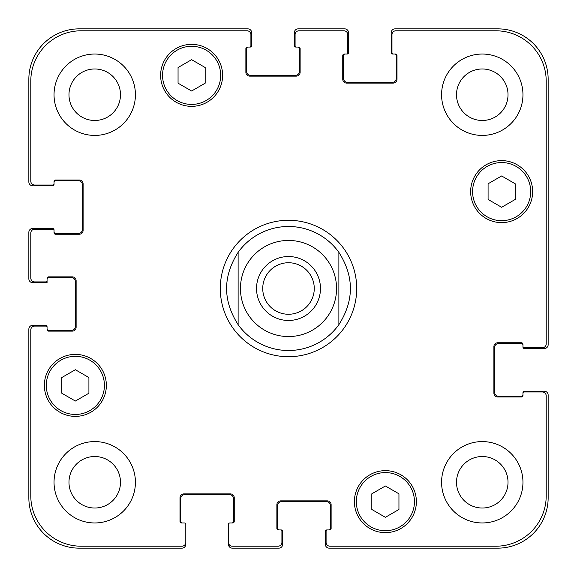 <?xml version="1.0" encoding="UTF-8"?>
<svg xmlns="http://www.w3.org/2000/svg" width="577" height="577" viewBox="0 0 577 577"><rect width="100%" height="100%" fill="white"/><g stroke="black" fill="none" stroke-linecap="round" stroke-linejoin="round"><path stroke-width="0.87" d="M238.121 324.649A62.006 62.006 0 0 0 288.5 350.506A62.006 62.006 0 0 1 238.121 324.649C222.758 300.552 222.758 276.448 238.121 252.351L238.121 324.649L238.121 252.351A62.006 62.006 0 0 1 338.879 252.351L338.879 324.649L338.879 252.351C354.242 276.448 354.242 300.552 338.879 324.649A62.006 62.006 0 0 1 288.5 350.506A62.006 62.006 0 0 0 338.879 324.649M338.879 252.351A62.006 62.006 0 0 0 238.121 252.351M262.737 288.5A25.763 25.763 0 0 0 288.5 314.263A25.763 25.763 0 0 0 314.263 288.5A25.763 25.763 0 0 0 288.5 262.737A25.763 25.763 0 0 0 262.737 288.5M320.473 288.5A31.973 31.973 0 0 1 272.517 316.189A31.973 31.973 0 0 1 272.517 260.811A31.973 31.973 0 0 1 320.473 288.5M288.5 356.709A68.209 68.209 0 0 1 229.43 254.399A68.209 68.209 0 0 1 347.57 254.399A68.209 68.209 0 0 1 288.5 356.709M398.945 509.477L385.386 517.309L371.819 509.477L371.819 493.811L385.386 485.985L398.945 493.811L398.945 509.477M88.916 393.218L75.356 401.044L61.789 393.218L61.789 377.553L75.356 369.72L88.916 377.553L88.916 393.218M205.181 83.189L191.614 91.015L178.055 83.189L178.055 67.523L191.614 59.691L205.181 67.523L205.181 83.189M515.211 199.447L501.644 207.28L488.084 199.447L488.084 183.782L501.644 175.956L515.211 183.782L515.211 199.447M220.681 75.356A29.066 29.066 0 0 0 177.081 50.185A29.066 29.066 0 0 0 177.081 100.528A29.066 29.066 0 0 0 220.681 75.356M222.621 75.356A31.007 31.007 0 0 1 176.115 102.201A31.007 31.007 0 0 1 176.115 48.504A31.007 31.007 0 0 1 222.621 75.356M104.423 385.386A29.066 29.066 0 0 0 60.823 360.214A29.066 29.066 0 0 0 60.823 410.557A29.066 29.066 0 0 0 104.423 385.386M106.356 385.386A31.007 31.007 0 0 1 59.857 412.23A31.007 31.007 0 0 1 59.857 358.533A31.007 31.007 0 0 1 106.356 385.386M414.452 501.644A29.066 29.066 0 0 0 370.852 476.472A29.066 29.066 0 0 0 370.852 526.815A29.066 29.066 0 0 0 414.452 501.644M416.385 501.644A31.007 31.007 0 0 1 369.886 528.496A31.007 31.007 0 0 1 369.886 474.799A31.007 31.007 0 0 1 416.385 501.644M530.71 191.614A29.066 29.066 0 0 0 487.111 166.443A29.066 29.066 0 0 0 487.111 216.786A29.066 29.066 0 0 0 530.71 191.614M532.65 191.614A31.007 31.007 0 0 1 486.144 218.467A31.007 31.007 0 0 1 486.144 164.77A31.007 31.007 0 0 1 532.65 191.614M546.21 81.169A50.379 50.379 0 0 0 495.831 30.79L395.851 30.79A3.873 3.873 0 0 0 391.971 34.663L391.971 52.493A1.551 1.551 0 0 0 393.521 54.043L395.461 54.043A1.551 1.551 0 0 1 397.012 55.587L397.012 79.229A3.873 3.873 0 0 1 393.132 83.102L346.633 83.102A3.873 3.873 0 0 1 342.752 79.229L342.752 55.587A1.551 1.551 0 0 1 344.303 54.043L346.243 54.043A1.551 1.551 0 0 0 347.794 52.493L347.794 34.663A3.873 3.873 0 0 0 343.921 30.79L298.965 30.79A3.873 3.873 0 0 0 295.085 34.663L295.085 45.511A1.551 1.551 0 0 0 296.636 47.062L298.576 47.062A1.551 1.551 0 0 1 300.127 48.612L300.127 72.255A3.873 3.873 0 0 1 296.253 76.128L249.747 76.128A3.873 3.873 0 0 1 245.874 72.255L245.874 48.612A1.551 1.551 0 0 1 247.418 47.062L249.358 47.062A1.551 1.551 0 0 0 250.908 45.511L250.908 34.663A3.873 3.873 0 0 0 247.035 30.79L81.169 30.79A50.379 50.379 0 0 0 30.79 81.169L30.79 181.149A3.873 3.873 0 0 0 34.663 185.029L52.493 185.029A1.551 1.551 0 0 0 54.043 183.479L54.043 181.539A1.551 1.551 0 0 1 55.587 179.988L79.229 179.988A3.873 3.873 0 0 1 83.102 183.868L83.102 230.367A3.873 3.873 0 0 1 79.229 234.248L55.587 234.248A1.551 1.551 0 0 1 54.043 232.697L54.043 230.757A1.551 1.551 0 0 0 52.493 229.206L34.663 229.206A3.873 3.873 0 0 0 30.79 233.079L30.79 278.035A3.873 3.873 0 0 0 34.663 281.915L45.511 281.915A1.551 1.551 0 0 0 47.062 280.364L47.062 278.424A1.551 1.551 0 0 1 48.612 276.873L72.255 276.873A3.873 3.873 0 0 1 76.128 280.747L76.128 327.253A3.873 3.873 0 0 1 72.255 331.126L48.612 331.126A1.551 1.551 0 0 1 47.062 329.582L47.062 327.642A1.551 1.551 0 0 0 45.511 326.092L34.663 326.092A3.873 3.873 0 0 0 30.79 329.965L30.79 495.831A50.379 50.379 0 0 0 81.169 546.21L181.928 546.21A3.873 3.873 0 0 0 185.801 542.337L185.801 524.507A1.551 1.551 0 0 0 184.251 522.957L181.539 522.957A1.551 1.551 0 0 1 179.988 521.413L179.988 497.771A3.873 3.873 0 0 1 183.868 493.898L230.367 493.898A3.873 3.873 0 0 1 234.248 497.771L234.248 521.413A1.551 1.551 0 0 1 232.697 522.957L229.985 522.957A1.551 1.551 0 0 0 228.434 524.507L228.434 542.337A3.873 3.873 0 0 0 232.307 546.21L278.035 546.21A3.873 3.873 0 0 0 281.915 542.337L281.915 531.489A1.551 1.551 0 0 0 280.364 529.938L278.424 529.938A1.551 1.551 0 0 1 276.873 528.388L276.873 504.745A3.873 3.873 0 0 1 280.747 500.872L327.253 500.872A3.873 3.873 0 0 1 331.126 504.745L331.126 528.388A1.551 1.551 0 0 1 329.582 529.938L327.642 529.938A1.551 1.551 0 0 0 326.092 531.489L326.092 542.337A3.873 3.873 0 0 0 329.965 546.21L495.831 546.21A50.379 50.379 0 0 0 546.21 495.831L546.21 395.851A3.873 3.873 0 0 0 542.337 391.971L524.507 391.971A1.551 1.551 0 0 0 522.957 393.521L522.957 395.461A1.551 1.551 0 0 1 521.413 397.012L497.771 397.012A3.873 3.873 0 0 1 493.898 393.132L493.898 346.633A3.873 3.873 0 0 1 497.771 342.752L521.413 342.752A1.551 1.551 0 0 1 522.957 344.303L522.957 346.243A1.551 1.551 0 0 0 524.507 347.794L542.337 347.794A3.873 3.873 0 0 0 546.21 343.921L546.21 81.169M135.422 94.729A40.693 40.693 0 0 1 74.383 129.969A40.693 40.693 0 0 1 74.383 59.489A40.693 40.693 0 0 1 135.422 94.729M135.422 482.271A40.693 40.693 0 0 1 74.383 517.511A40.693 40.693 0 0 1 74.383 447.031A40.693 40.693 0 0 1 135.422 482.271M522.957 482.271A40.693 40.693 0 0 1 461.925 517.511A40.693 40.693 0 0 1 461.925 447.031A40.693 40.693 0 0 1 522.957 482.271M522.957 94.729A40.693 40.693 0 0 1 461.925 129.969A40.693 40.693 0 0 1 461.925 59.489A40.693 40.693 0 0 1 522.957 94.729M68.973 94.729A25.763 25.763 0 0 0 107.61 117.037A25.763 25.763 0 0 0 107.61 72.421A25.763 25.763 0 0 0 68.973 94.729M68.973 482.271A25.763 25.763 0 0 0 107.61 504.579A25.763 25.763 0 0 0 107.61 459.963A25.763 25.763 0 0 0 68.973 482.271M456.508 482.271A25.763 25.763 0 0 0 495.145 504.579A25.763 25.763 0 0 0 495.145 459.963A25.763 25.763 0 0 0 456.508 482.271M456.508 94.729A25.763 25.763 0 0 0 495.145 117.037A25.763 25.763 0 0 0 495.145 72.421A25.763 25.763 0 0 0 456.508 94.729M393.521 54.043L392.749 54.043A1.551 1.551 0 0 1 391.199 52.493L391.199 32.723A3.873 3.873 0 0 1 395.072 28.85L497.771 28.85A50.379 50.379 0 0 1 548.15 79.229L548.15 344.693A3.873 3.873 0 0 1 544.277 348.566L524.507 348.566A1.551 1.551 0 0 1 522.957 347.015L522.957 346.243M345.082 54.043A1.551 1.551 0 0 0 343.531 55.587L343.531 78.458A3.873 3.873 0 0 0 347.404 82.331L392.36 82.331A3.873 3.873 0 0 0 396.233 78.458L396.233 55.587A1.551 1.551 0 0 0 394.682 54.043M522.957 345.082A1.551 1.551 0 0 0 521.413 343.531L498.542 343.531A3.873 3.873 0 0 0 494.669 347.404L494.669 392.36A3.873 3.873 0 0 0 498.542 396.233L521.413 396.233A1.551 1.551 0 0 0 522.957 394.682M296.636 47.062L295.864 47.062A1.551 1.551 0 0 1 294.313 45.511L294.313 32.723A3.873 3.873 0 0 1 298.186 28.85L344.693 28.85A3.873 3.873 0 0 1 348.566 32.723L348.566 52.493A1.551 1.551 0 0 1 347.015 54.043L346.243 54.043M522.957 393.521L522.957 392.749A1.551 1.551 0 0 1 524.507 391.199L544.277 391.199A3.873 3.873 0 0 1 548.15 395.072L548.15 497.771A50.379 50.379 0 0 1 497.771 548.15L329.193 548.15A3.873 3.873 0 0 1 325.313 544.277L325.313 531.489A1.551 1.551 0 0 1 326.863 529.938L327.642 529.938M280.364 529.938L281.136 529.938A1.551 1.551 0 0 1 282.687 531.489L282.687 544.277A3.873 3.873 0 0 1 278.814 548.15L232.307 548.15A3.873 3.873 0 0 1 228.434 544.277L228.434 542.337M328.803 529.938A1.551 1.551 0 0 0 330.354 528.388L330.354 505.524A3.873 3.873 0 0 0 326.481 501.644L281.526 501.644A3.873 3.873 0 0 0 277.652 505.524L277.652 528.388A1.551 1.551 0 0 0 279.196 529.938M248.197 47.062A1.551 1.551 0 0 0 246.646 48.612L246.646 71.476A3.873 3.873 0 0 0 250.519 75.356L295.474 75.356A3.873 3.873 0 0 0 299.348 71.476L299.348 48.612A1.551 1.551 0 0 0 297.804 47.062M54.043 183.479L54.043 184.251A1.551 1.551 0 0 1 52.493 185.801L32.723 185.801A3.873 3.873 0 0 1 28.85 181.928L28.85 79.229A50.379 50.379 0 0 1 79.229 28.85L247.807 28.85A3.873 3.873 0 0 1 251.687 32.723L251.687 45.511A1.551 1.551 0 0 1 250.137 47.062L249.358 47.062M54.043 231.918A1.551 1.551 0 0 0 55.587 233.469L78.458 233.469A3.873 3.873 0 0 0 82.331 229.596L82.331 184.64A3.873 3.873 0 0 0 78.458 180.767L55.587 180.767A1.551 1.551 0 0 0 54.043 182.318M231.918 522.957A1.551 1.551 0 0 0 233.469 521.413L233.469 498.542A3.873 3.873 0 0 0 229.596 494.669L184.64 494.669A3.873 3.873 0 0 0 180.767 498.542L180.767 521.413A1.551 1.551 0 0 0 182.318 522.957M47.062 280.364L47.062 282.687L32.723 282.687A3.873 3.873 0 0 1 28.85 278.814L28.85 232.307A3.873 3.873 0 0 1 32.723 228.434L52.493 228.434A1.551 1.551 0 0 1 54.043 229.985L54.043 230.757M185.801 542.337L185.801 544.277A3.873 3.873 0 0 1 181.928 548.15L79.229 548.15A50.379 50.379 0 0 1 28.85 497.771L28.85 329.193A3.873 3.873 0 0 1 32.723 325.313L45.511 325.313A1.551 1.551 0 0 1 47.062 326.863L47.062 327.642M47.062 328.803A1.551 1.551 0 0 0 48.612 330.354L71.476 330.354A3.873 3.873 0 0 0 75.356 326.481L75.356 281.526A3.873 3.873 0 0 0 71.476 277.652L48.612 277.652A1.551 1.551 0 0 0 47.062 279.196M336.557 288.5A48.057 48.057 0 0 1 273.786 334.249A48.057 48.057 0 0 1 249.459 260.487M288.5 336.557A48.057 48.057 0 0 0 330.116 264.475A48.057 48.057 0 0 0 246.884 264.475A48.057 48.057 0 0 0 288.5 336.557"/></g></svg>
